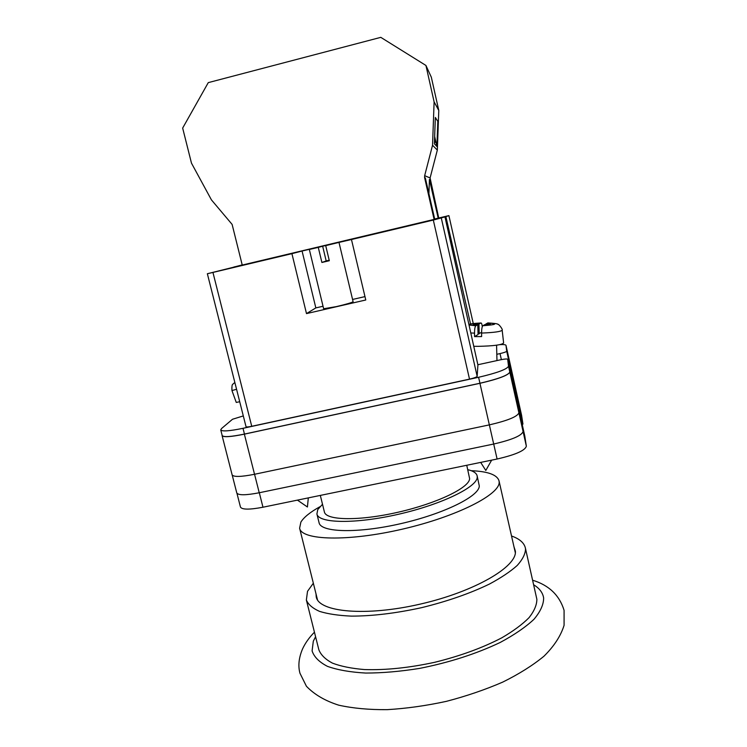 <?xml version="1.0" encoding="UTF-8"?>
<svg xmlns="http://www.w3.org/2000/svg" width="747" height="747" viewBox="0 0 747 747"><rect width="100%" height="100%" fill="white"/><g stroke="black" fill="none" stroke-linecap="round" stroke-linejoin="round"><path stroke-width="1.12" d="M471.226 470.694C487.791 471.394 497.054 474.737 498.996 480.732L499.145 481.852C500.621 494.159 457.285 516.485 402.558 529.109C347.859 541.855 301.583 540.361 299.612 528.232L300.882 522.097C303.852 517.269 310.182 512.153 319.884 506.746M467.762 469.667C473.281 470.965 476.409 473.01 477.137 475.811L479.275 485.886C479.63 496.008 444.288 513.721 400.962 523.61C357.654 533.601 320.762 532.499 319.081 522.741L316.915 513.983L317.746 509.613L322.508 504.272M477.137 475.811L477.249 477.053C477.529 486.857 442.084 504.3 398.721 514.207C355.376 524.217 318.511 523.432 316.915 513.983M466.754 465.278L469.62 478.603C469.592 487.567 437.312 503.301 398.244 512.19C359.186 521.182 325.888 520.5 324.394 511.938L320.323 495.42M511.536 535.991C519.436 538.792 524.039 542.742 525.337 547.831L525.533 549.036C525.346 554.031 522.573 559.512 517.213 565.47C510.341 571.614 501.088 577.804 489.444 584.051C469.966 593.473 447.36 601.344 421.625 607.656C395.779 613.306 372.333 616.126 351.277 616.116C338.484 615.547 327.905 613.969 319.539 611.382C312.62 608.291 308.222 604.491 306.363 600L307.521 591.316L313.348 583.211M525.337 547.831L536.869 599.281C536.841 604.949 534.236 611.065 529.053 617.657C522.368 624.389 513.292 631.103 501.835 637.798C482.618 647.836 460.236 656.006 434.661 662.309C408.954 667.855 385.545 670.264 364.443 669.555C351.604 668.49 340.949 666.352 332.471 663.14C325.421 659.405 320.883 654.951 318.857 649.787L306.363 600M513.955 546.692L515.355 551.015C517.559 566.385 475.036 591.577 420.449 604.062C365.89 616.705 318.988 612.167 316.252 597.002L316 593.846M496.811 354.293L500.023 353.592C504.141 352.631 506.363 351.837 506.709 351.202L522.937 424.025L521.602 415.407M499.818 344.656C503.693 344.404 505.756 344.656 506.008 345.403L506.709 351.202M477.865 364.741L500.49 359.811C504.729 358.943 507.129 358.756 507.68 359.251L508.511 366.207C507.045 369.279 497.063 372.968 478.594 377.282L242.999 428.311C229.46 431.094 222.036 431.626 220.738 429.898L221.57 428.517L232.504 419.263L243.298 415.93M522.937 424.025L522.284 424.791M524.767 435.893L526.346 446.183C525.178 450.516 515.43 454.792 497.1 459.022L262.972 507.222C249.498 509.781 241.991 509.725 240.459 507.064L236.948 493.3M478.594 377.282L479.938 383.248L244.456 434.072C230.916 436.836 223.493 437.322 222.186 435.529L220.738 429.898M222.102 435.23L222.092 435.613C223.4 437.406 230.832 436.92 244.372 434.156L254.531 474.28L489.35 424.884C507.745 420.617 517.596 416.583 518.894 412.774L526.346 446.183M479.938 383.248C498.408 378.944 508.362 375.209 509.818 372.043L509.818 372.099C508.371 375.274 498.408 379.009 479.938 383.314L244.372 434.156M506.008 345.403L507.138 350.474M507.148 350.464L515.085 386.124L507.129 350.408M515.085 386.124L521.63 415.528M489.36 424.884L493.692 444.035C512.05 439.787 521.845 435.613 523.068 431.505M493.692 444.035L259.237 492.759C245.744 495.354 238.256 495.41 236.771 492.917L232.205 475.073M222.092 435.613L232.121 474.84C233.55 477.118 241.02 476.931 254.531 474.28M473.757 346.291L478.117 346.337C493.403 346.02 501.909 344.909 503.627 342.994L502.171 330.155C501.125 331.593 494.262 332.564 481.582 333.069C481.628 328.932 482.048 326.495 482.851 325.729L484.756 324.646L489.397 324.6L490.499 323.955L485.877 324.002L487.987 322.909M481.582 333.069L481.619 336.57L474.56 336.617L474.522 333.106L470.806 332.994M474.56 336.617L478.061 334.525L477.781 324.702L475.83 325.785C474.999 326.551 474.569 328.997 474.522 333.106M477.781 324.702L473.178 324.749L474.354 324.105L478.939 324.058L480.853 323.003C474.317 323.302 470.339 323.825 468.92 324.553M482.282 326.663C481.974 324.123 481.516 322.9 480.919 322.975L480.853 323.003M474.373 324.73L474.354 324.105M481.582 332.424L478.043 333.853M479.21 333.844L478.939 324.058M485.895 324.637L485.877 324.002M239.712 401.727L236.257 402.437L231.962 390.569L236.566 389.28M325.543 261.618L329.324 260.722L325.711 245.623L338.989 242.402L353.107 301.713C352.033 302.582 346.44 304.216 336.337 306.615L323.638 308.754L309.333 249.47L322.657 246.23L326.178 260.927L321.901 262.468L325.543 261.618M325.711 245.623L338.989 242.402M321.901 262.468L318.278 247.388L309.333 249.47M318.278 247.388L322.657 246.23M433.316 220.057L444.969 216.91L477.921 364.984L477.156 376.311C476.661 377.123 474.112 378.066 469.508 379.131L433.316 220.057L351.463 239.516L365.778 299.995L306.494 313.6L291.918 253.663L212.942 272.431L251.739 426.304C248.284 427.013 246.37 427.144 246.024 426.696L207.358 273.738L212.942 272.431M469.508 379.131L251.739 426.304M207.358 273.738L242.42 265.017M323.031 306.251L315.841 307.904L302.068 251.02L291.918 253.663M302.068 251.02L351.463 239.516M444.969 216.91L433.923 219.497M434.194 219.431L445.875 216.611L470.526 323.918M424.66 175.685L432.541 145.245L434.11 101.872L425.93 65.456L380.793 37.35L208.273 82.628L182.66 128.082L191.475 163.145L211.438 199.888L232.121 224.417L242.243 265.064L434.726 219.263L425.314 177.861L424.595 177.59L424.66 175.685L430.095 177.945L438.732 218.012L448.9 215.612L473.262 323.526L448.9 215.612L445.875 216.611M233.923 267.081L242.196 264.905M233.904 267.006L242.233 265.045M315.841 307.904L306.494 313.6M364.975 296.606L352.565 299.454M329.203 260.208L326.178 260.927M425.93 65.456L431.327 77.202L438.788 110.463L437.331 150.1L430.095 177.945M438.732 218.012L434.67 219.011M432.541 145.245L437.331 150.1M434.11 101.872L438.788 110.463M434.38 143.788L436.902 146.496L437.817 121.388L435.342 117.447L434.38 143.788M430.039 179.691L429.422 179.448L428.909 193.678M424.595 177.59L434.119 219.45M429.422 179.448L438.209 218.171M434.474 141.22L435.688 142.574L434.605 137.765M434.651 136.505L436.902 146.496M315.579 636.733L313.32 641.169L312.087 650.889C314.067 656.921 319.184 662.075 327.447 666.352C337.504 669.956 350.259 672.188 365.694 673.056C382.38 673.038 400.355 671.488 419.599 668.397C449.489 662.468 476.353 653.821 500.182 642.467C514.375 634.838 525.645 627.116 533.984 619.282C540.426 611.625 543.648 604.538 543.639 598.011C542.817 592.754 539.502 588.347 533.666 584.78M259.312 492.74L262.972 507.222M493.702 444.026L497.1 459.022M507.68 359.26L524.767 435.94L507.68 359.251M508.511 366.207L509.818 372.043M509.818 372.099L518.894 412.774M500.023 353.592L501.377 359.624M506.018 345.45L507.157 350.558M254.559 474.27L259.237 492.759M479.938 383.314L489.35 424.884M242.999 428.311L244.456 434.072M469.032 325.02L475.83 325.785M482.851 325.729C496.69 324.674 498.314 323.75 487.735 322.947M441.318 218.124L477.156 376.311M317.512 599.906L299.612 528.232M515.337 552.78L498.996 480.732M532.639 580.223C548.97 585.218 559.447 595.247 564.078 610.327L564.078 625.323C560.764 635.977 554.041 646.276 543.937 656.239C532.695 665.456 518.941 674.093 502.666 682.132C485.148 689.724 466.352 696.139 446.295 701.368C426.023 705.756 406.359 708.511 387.291 709.65C369.13 709.818 352.948 708.324 338.736 705.177C325.15 700.863 314.375 694.561 306.429 686.269L299.958 673.243C297.95 665.913 298.8 657.818 302.526 648.975C305.262 643.055 309.23 637.462 314.44 632.205M518.745 402.577L521.621 415.463M515.075 386.096L518.735 402.502M480.919 322.975L468.864 324.273M496.97 360.577L496.578 345.198M487.81 322.909C494.691 323.33 498.044 323.825 497.894 324.366C498.296 323.498 503.133 329.52 502.171 330.155M480.685 462.402L485.802 470.47L491.647 460.152M308.315 497.894L307.419 506.989L297.437 500.126M231.962 390.569C231.757 386.404 232.093 384.247 232.971 384.117L234.838 382.445"/></g></svg>
